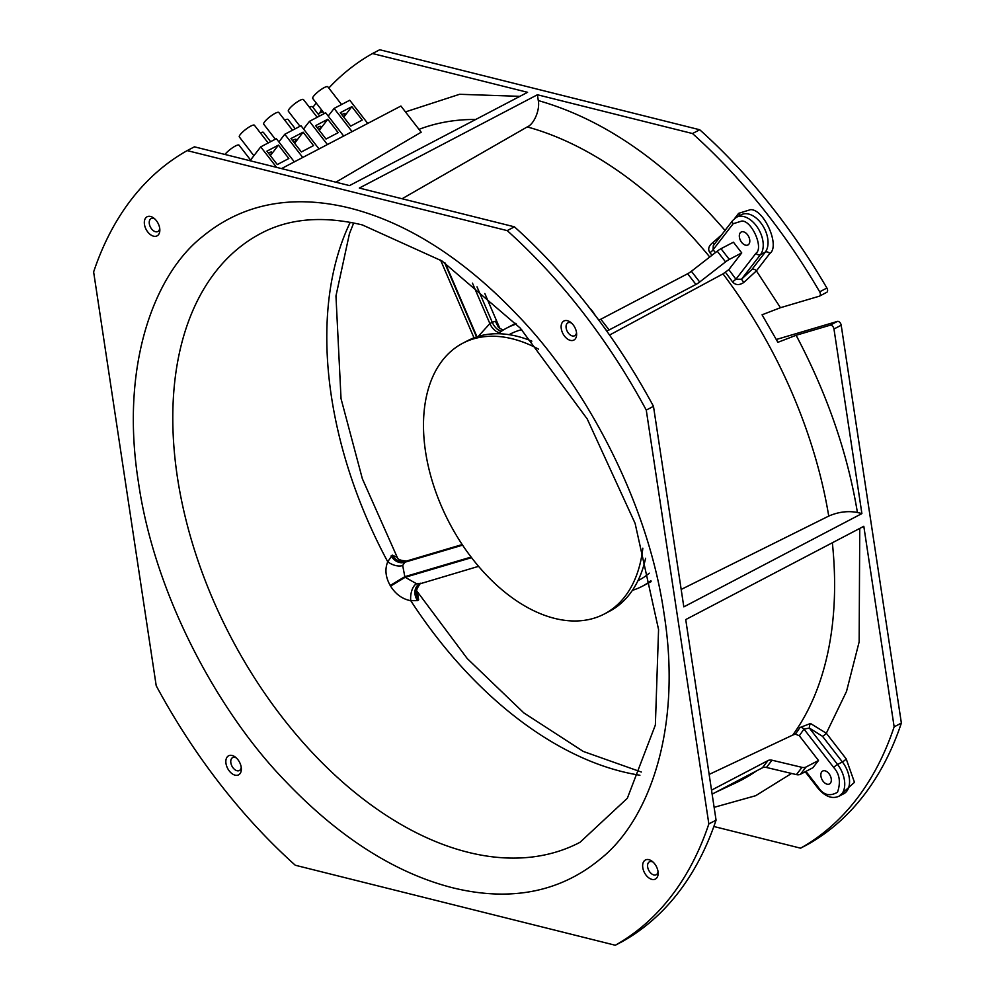 <?xml version="1.0" encoding="UTF-8"?>
<svg xmlns="http://www.w3.org/2000/svg" width="995" height="995" viewBox="0 0 995 995"><rect width="100%" height="100%" fill="white"/><g stroke="black" fill="none" stroke-linecap="round" stroke-linejoin="round"><path stroke-width="1.49" d="M711.524 790.142L767.953 760.59A6.94 5.224 -142.4 0 1 772.02 760.217L766.424 767.468A6.94 5.224 37.6 0 0 762.369 767.829L712.134 794.147M766.424 767.468L796.41 774.607A6.94 5.224 37.6 0 0 800.477 774.247L806.062 766.996A6.94 5.224 -142.4 0 1 802.007 767.356L772.02 760.217M805.938 771.386L818.4 787.468C823.45 795.067 829.818 796.659 837.504 792.244C840.887 782.294 839.643 774.06 833.76 767.543A3.47 0.746 -37.8 0 1 837.566 764.471A22.562 14.054 62.4 0 1 838.959 796.236L843.772 793.724A22.562 14.054 -117.6 0 0 842.379 761.946L822.517 736.312A3.47 0.746 142.2 0 0 826.323 733.24L810.49 723.489L799.93 727.556A363.896 226.586 62.4 0 1 795.378 734.136L799.333 735.753L818.499 760.491L812.903 767.73L800.477 774.247M818.499 760.491L806.062 766.996M598.766 319.992A6.94 1.492 142.2 0 0 600.818 319.221L687.644 273.737A6.94 1.492 142.2 0 0 691.388 271.274L699.696 281.995A6.94 1.492 -37.8 0 1 695.94 284.458L609.127 329.942A6.94 1.492 -37.8 0 1 606.689 330.713L606.452 330.663M699.696 281.995L725.554 261.896A6.94 1.492 -37.8 0 1 729.298 259.421L721.002 248.7A6.94 1.492 142.2 0 0 717.246 251.175L691.388 271.274M822.517 736.312L809.383 728.091L803.96 729.074L799.333 735.753M521.678 329.668A138.877 86.478 -117.6 0 0 510.062 334.133L509.067 334.656M637.957 580.694L638.952 580.172A138.877 86.478 -117.6 0 0 649.25 573.17M478.272 336.385L489.863 323.574L492.264 322.318L495.386 321.261L499.9 328.711M810.49 723.489A3.47 1.281 -79.2 0 0 809.383 728.091L837.566 764.471L842.379 761.946A3.47 0.746 142.2 0 0 846.185 758.874L854.469 782.319L839.009 796.211M799.93 727.556A3.47 2.575 -146.6 0 1 803.96 729.074L833.76 767.543M795.378 734.136L792.741 735.069A363.486 226.338 -117.6 0 0 832.355 542.772M709.149 774.421L792.741 735.069M350.24 222.308A343.723 214.024 -117.6 0 0 387.739 561.789L392.254 555.111L397.266 557.387C397.739 559.476 400.898 560.683 406.719 560.981L406.457 561.205A12.151 10.671 56.6 0 1 392.254 555.111M462.339 544.675L404.841 562.225A12.151 10.099 58.5 0 1 391.147 555.882M462.638 545.136L404.841 562.225L402.689 565.508L404.828 576.677L390.189 585.47C385.525 577.075 384.704 569.177 387.739 561.789A12.151 6.617 -154.6 0 0 402.689 565.508M417.241 591.552L418.659 599.823L417.614 600.632L410.773 600.694C402.465 599.164 395.724 594.301 390.562 586.105L405.189 577.287L416.631 583.791A12.151 5.759 -82.4 0 0 410.773 600.694A343.723 214.024 -117.6 0 0 622.062 771.598A343.723 214.024 -117.6 0 0 639.909 775.229M416.631 583.791L420.86 583.257M478.632 566.317L419.256 584.028A12.151 10.161 58.3 0 0 417.614 600.632M721.002 248.7L733.427 242.195L741.735 252.917L729.298 259.421M681.177 589.45L828.736 516.082A363.486 226.338 -117.6 0 0 722.992 273.874L728.837 269.633L735.927 279.234L741.499 279.247L751.921 269.458L765.279 252.133A22.562 14.054 -117.6 0 0 765.342 230.504A22.562 14.054 -117.6 0 0 748.663 214.062A22.562 14.054 -117.6 0 0 741.312 214.721L736.499 217.246A22.562 14.054 62.4 0 1 743.85 216.587A22.562 14.054 62.4 0 1 760.528 233.017A22.562 14.054 62.4 0 1 760.466 254.658L765.279 252.133A3.47 2.612 37.6 0 1 769.757 253.551L756.399 270.876A3.47 2.612 37.6 0 0 751.921 269.458M722.992 273.874L609.549 335.054M741.735 252.917L728.837 269.633M736.499 217.246L732.805 220.368L713.266 245.703L713.092 249.757L715.43 252.593M725.542 272.419A363.896 226.586 62.4 0 1 732.531 281.883L735.927 279.234L755.989 253.24C763.837 247.991 751.934 220.728 741.922 221.027L733.141 223.751L713.092 249.757A3.47 0.883 140.3 0 1 709.908 252.68A363.896 226.586 62.4 0 1 712.022 255.23M827.081 784.172A7.288 4.54 62.4 0 1 821.335 777.916A7.288 4.54 62.4 0 1 822.691 771.038A7.288 4.54 62.4 0 1 825.066 770.826A7.288 4.54 62.4 0 1 830.813 777.083A7.288 4.54 62.4 0 1 829.457 783.961A7.288 4.54 62.4 0 1 827.081 784.172M745.566 245.168A7.288 4.54 62.4 0 1 739.82 238.924A7.288 4.54 62.4 0 1 741.175 232.046A7.288 4.54 62.4 0 1 743.551 231.835A7.288 4.54 62.4 0 1 749.297 238.079A7.288 4.54 62.4 0 1 747.942 244.957A7.288 4.54 62.4 0 1 745.566 245.168M418.659 599.823A12.151 10.734 56.3 0 1 419.815 583.742M650.904 580.682A145.817 90.806 62.4 0 1 642.173 586.329A145.817 90.806 62.4 0 1 632.41 590.333M497.985 333.735A145.817 90.806 62.4 0 1 506.841 327.989A145.817 90.806 62.4 0 1 516.455 324.022M732.531 281.883C735.541 285.242 739.285 285.441 743.787 282.468L741.499 279.247L760.466 254.658A3.47 2.612 37.6 0 1 755.989 253.24M743.787 282.468L756.399 270.876L780.453 307.704L819.246 296.224A3.47 2.164 -117.6 0 0 819.494 296.124A3.47 2.164 -117.6 0 0 819.681 291.821A451.357 281.05 -117.6 0 0 692.508 133.541L699.721 129.76L379.717 49.75L372.503 53.531A451.357 281.05 -117.6 0 0 328.81 88.057M721.661 234.82L712.88 242.569L714.335 244.322M712.88 242.569C708.627 245.877 707.632 249.248 709.908 252.68M503.109 330.116L498.545 327.529L495.386 321.261M780.453 307.704L762.058 314.793L777.891 342.317L796.112 335.278C827.168 394.057 847.603 453.111 857.404 512.462L861.894 513.582L683.814 606.875L653.479 406.321L646.265 410.102A451.357 281.05 -117.6 0 0 507.201 230.616L514.415 226.823A451.357 281.05 62.4 0 1 653.479 406.321M507.201 230.616L187.197 150.606A451.357 281.05 62.4 0 0 93.629 271.933L156.215 685.754A451.357 281.05 -117.6 0 0 295.279 865.24L615.283 945.25L622.497 941.469A451.357 281.05 -117.6 0 0 716.064 820.141L685.729 619.574L863.809 526.293L894.144 726.847A451.357 281.05 62.4 0 1 800.577 848.175L713.863 826.497M894.144 726.847L901.37 723.067L841.198 325.216A3.47 2.164 -117.6 0 0 837.38 321.422L830.153 325.203A3.47 2.164 62.4 0 1 833.972 328.997L861.894 513.582M830.153 325.203L796.112 335.278M857.404 512.462C847.927 510.696 838.362 511.89 828.736 516.082M236.3 757.916A7.288 4.54 -117.6 0 0 234.994 757.394A7.288 4.54 -117.6 0 0 232.619 757.605A7.288 4.54 -117.6 0 0 231.263 764.483A7.288 4.54 -117.6 0 0 237.009 770.727A7.288 4.54 -117.6 0 0 239.385 770.516A7.288 4.54 -117.6 0 0 241.225 767.319M653.106 862.13A7.288 4.54 -117.6 0 0 651.8 861.595A7.288 4.54 -117.6 0 0 649.424 861.807A7.288 4.54 -117.6 0 0 648.068 868.685A7.288 4.54 -117.6 0 0 653.814 874.941A7.288 4.54 -117.6 0 0 656.19 874.729A7.288 4.54 -117.6 0 0 658.031 871.52M571.59 323.126A7.288 4.54 -117.6 0 0 570.284 322.604A7.288 4.54 -117.6 0 0 567.909 322.815A7.288 4.54 -117.6 0 0 566.553 329.693A7.288 4.54 -117.6 0 0 572.299 335.937A7.288 4.54 -117.6 0 0 574.675 335.725A7.288 4.54 -117.6 0 0 576.515 332.529M341.559 104.525L327.828 86.801A9.552 2.052 142.2 0 0 324.121 87.659A9.552 2.052 142.2 0 0 315.925 93.667A9.552 2.052 142.2 0 0 312.728 98.493L324.37 113.517M268.152 142.969L254.421 125.246A9.552 2.052 142.2 0 0 250.728 126.116A9.552 2.052 142.2 0 0 242.531 132.111A9.552 2.052 142.2 0 0 239.335 136.949L253.887 155.73M270.615 141.688L263.426 132.41A9.552 2.052 142.2 0 0 260.392 132.944M319.644 116.005L312.455 106.726A9.552 2.052 142.2 0 0 309.42 107.261M250.566 160.033L239.061 145.183A9.552 2.052 142.2 0 0 235.355 146.041A9.552 2.052 142.2 0 0 224.932 154.449M295.279 128.765L288.09 119.487A9.552 2.052 142.2 0 0 284.744 120.171M292.53 130.208L278.799 112.485A9.552 2.052 142.2 0 0 275.093 113.355A9.552 2.052 142.2 0 0 266.896 119.35A9.552 2.052 142.2 0 0 263.7 124.176L275.341 139.213M317.194 117.286L303.463 99.562A9.552 2.052 142.2 0 0 299.756 100.433A9.552 2.052 142.2 0 0 291.56 106.428A9.552 2.052 142.2 0 0 288.363 111.253L300.005 126.29M514.415 226.823L359.332 188.055L537.412 94.761L538.295 100.57C540.148 109.487 534.24 124.101 527.238 126.925L402.092 198.751M739.372 215.741A3.47 2.612 37.6 0 0 738.613 213.353L750.591 209.634C764.235 209.211 780.478 246.387 769.757 253.551M826.472 292.443A3.47 2.164 -117.6 0 0 826.708 292.343A3.47 2.164 -117.6 0 0 826.895 288.04A451.357 281.05 -117.6 0 0 699.721 129.76M901.37 723.067A451.357 281.05 -117.6 0 1 807.803 844.394L800.577 848.175M837.38 321.422L776.349 339.482M615.283 945.25A451.357 281.05 -117.6 0 0 708.85 823.922L716.064 820.141M708.85 823.922L646.265 410.102M232.109 755.479A10.758 6.704 62.4 0 1 235.293 757.071A10.758 6.704 62.4 0 1 241.35 768.625A10.758 6.704 62.4 0 1 235.081 775.167A10.758 6.704 62.4 0 1 225.977 763.414A10.758 6.704 62.4 0 1 232.109 755.479M648.914 859.68A10.758 6.704 62.4 0 1 652.098 861.284A10.758 6.704 62.4 0 1 658.143 872.826A10.758 6.704 62.4 0 1 651.887 879.381A10.758 6.704 62.4 0 1 642.782 867.628A10.758 6.704 62.4 0 1 648.914 859.68M567.399 320.688A10.758 6.704 62.4 0 1 570.583 322.28A10.758 6.704 62.4 0 1 576.627 333.835A10.758 6.704 62.4 0 1 570.371 340.377A10.758 6.704 62.4 0 1 561.267 328.624A10.758 6.704 62.4 0 1 567.399 320.688M159.71 228.315A7.288 4.54 62.4 0 1 157.869 231.524A7.288 4.54 62.4 0 1 155.494 231.735A7.288 4.54 62.4 0 1 149.748 225.492A7.288 4.54 62.4 0 1 151.103 218.601A7.288 4.54 62.4 0 1 153.479 218.39A7.288 4.54 62.4 0 1 154.785 218.925M150.593 216.475A10.758 6.704 62.4 0 1 153.777 218.079A10.758 6.704 62.4 0 1 159.834 229.621A10.758 6.704 62.4 0 1 153.566 236.176A10.758 6.704 62.4 0 1 144.462 224.422A10.758 6.704 62.4 0 1 150.593 216.475M349.842 208.079C393.933 219.273 452.974 247.17 517.798 315.465C582.349 382.005 647.583 498.532 664.038 613.629C682.471 729.223 648.74 820.999 600.035 859.232C551.591 899.206 496.679 898.622 452.638 887.776C408.547 876.583 349.506 848.685 284.669 780.391C220.131 713.85 154.897 597.323 138.429 482.227C120.009 366.633 153.74 274.856 202.445 236.623C250.889 196.649 305.801 197.234 349.842 208.079M343.362 116.651A6.766 1.455 142.2 0 0 345.153 113.691A6.766 1.455 142.2 0 0 342.516 114.301A6.766 1.455 142.2 0 0 341.832 114.686M318.761 129.648A6.766 1.455 142.2 0 0 320.788 126.452A6.766 1.455 142.2 0 0 318.151 127.074A6.766 1.455 142.2 0 0 317.181 127.621M269.956 155.108A6.766 1.455 142.2 0 0 271.747 152.148A6.766 1.455 142.2 0 0 269.123 152.757A6.766 1.455 142.2 0 0 268.439 153.143M294.085 142.571A6.766 1.455 142.2 0 0 296.112 139.375A6.766 1.455 142.2 0 0 293.488 139.996A6.766 1.455 142.2 0 0 292.518 140.544M319.731 113.007L321.397 109.686M316.199 102.97A451.357 281.05 -117.6 0 0 312.94 107.348M537.412 94.761L692.508 133.541M351.857 106.664L340.302 112.709L350.688 126.116L362.242 120.059L351.857 106.664L343.76 117.161M327.79 119.263L315.639 125.631L326.024 139.039L338.176 132.671L327.79 119.263L319.271 130.32M277.294 164.561L288.836 158.516L278.463 145.108L266.909 151.165L277.294 164.561M270.354 155.618L278.463 145.108M303.127 132.186L290.975 138.554L301.361 151.961L313.512 145.593L303.127 132.186L294.607 143.243M250.031 160.73L260.715 146.874L276.349 138.678L294.321 161.874M278.874 141.924L284.781 134.263L301.025 125.756L318.997 148.951M303.537 129.002L309.445 121.34L325.688 112.833L343.661 136.041M328.201 116.079L334.109 108.418L349.755 100.234L367.727 123.43M372.503 53.531L527.586 92.311L349.506 185.592L194.423 146.825L187.197 150.606M334.109 108.418L352.081 131.626M309.445 121.34L327.417 144.549M284.781 134.263L302.754 157.471M260.715 146.874L276.585 167.371M335.887 182.197L421.196 132.211L400.923 106.042L281.51 168.59M642.832 548.183A152.77 95.122 62.4 0 1 604.487 613.915A152.77 95.122 62.4 0 1 425.524 451.568A152.77 95.122 62.4 0 1 462.712 343.263L467.526 340.75A152.77 95.122 62.4 0 1 517.276 336.322A152.77 95.122 62.4 0 1 531.852 341.161M645.593 558.27A152.77 95.122 62.4 0 1 609.301 611.39L604.487 613.915M462.712 343.263A152.77 95.122 62.4 0 1 538.581 349.17M767.953 760.59L762.369 767.829M796.41 774.607L802.007 767.356M687.644 273.737L695.94 284.458M609.127 329.942L600.818 319.221M603.977 327.206L606.689 330.713M725.554 261.896L717.246 251.175M818.4 787.468A3.47 0.746 142.2 0 0 818.064 788.338L805.216 771.759M499.428 332.628A12.151 7.562 62.4 0 1 498.881 332.517A12.151 7.562 62.4 0 1 489.863 323.574L472.463 283.127M390.562 586.105A343.723 214.024 62.4 0 1 390.189 585.47M471.618 557.635L405.189 577.287L404.828 576.677L471.17 557.051M595.047 315.129A22.562 14.054 -117.6 0 0 589.612 308.015M732.805 220.368A3.47 2.612 37.6 0 0 733.141 223.751M501.343 331.273A12.151 7.562 62.4 0 1 501.281 331.26A12.151 7.562 62.4 0 1 492.264 322.318L477.015 286.858M445.262 263.128L476.953 336.795M476.53 336.932L444.603 262.692M715.84 792.207L735.641 782.928A363.486 226.338 -117.6 0 0 756.461 770.926M859.755 528.407L859.145 641.899L846.509 691.45L826.323 733.24L846.185 758.874M791.535 773.451L755.653 795.714L714.124 807.331M579.998 842.317A343.723 214.024 62.4 0 1 468.048 852.28A343.723 214.024 62.4 0 1 196.998 557.735A343.723 214.024 62.4 0 1 260.988 233.365C289.222 218.378 323.014 215.579 362.354 224.932L442.029 261.001L520.273 328.114L587.237 418.982L635.108 523.382L658.566 629.536L655.369 725.019L627.335 798.276L579.998 842.317M323.213 112.025A22.562 14.054 -117.6 0 0 319.681 113.032L322.753 111.428M709.733 257.008A363.486 226.338 -117.6 0 0 527.238 126.925M538.295 100.57C604.214 119.338 666.538 162.707 725.255 230.678M734.708 218.415L738.613 213.353M819.681 291.821L826.895 288.04M841.198 325.216L833.972 328.997M405.462 111.9L459.603 94.289L519.9 96.341M475.722 119.475A363.486 226.338 -117.6 0 0 418.994 129.375M818.064 788.338C825.178 796.609 832.143 799.246 838.959 796.236M586.801 304.433L598.841 320.191M440.561 260.056L474.006 337.827M642.173 586.329L651.116 581.652M641.315 772.02L583.281 751.436L523.818 712.893L467.227 658.541L417.328 591.689C415.823 591.192 416.868 588.356 420.487 583.244M506.841 327.989L515.783 323.3M500 328.785L484.826 293.513M819.494 296.124L826.708 292.343M462.252 544.551L406.719 560.981M397.266 557.387L362.354 478.744L341.036 398.659L335.962 295.95L349.432 233.738L353.685 222.979M319.681 113.032L318.114 114.027"/></g></svg>
